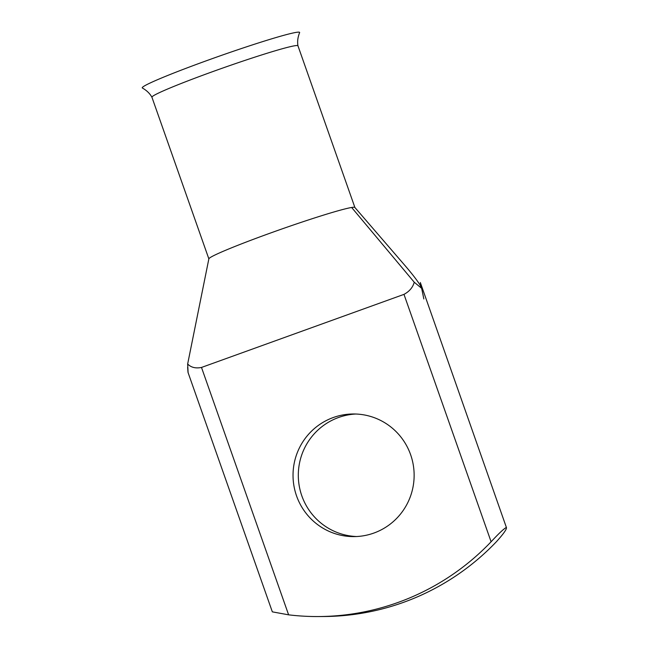 <?xml version="1.0" encoding="UTF-8"?>
<svg xmlns="http://www.w3.org/2000/svg" width="649" height="649" viewBox="0 0 649 649"><rect width="100%" height="100%" fill="white"/><g stroke="black" fill="none" stroke-linecap="round" stroke-linejoin="round"><path stroke-width="0.97" d="M356.569 536.528A61.314 60.552 89.7 0 1 301.826 495.844A61.314 60.552 89.7 0 1 355.879 414.021M296.544 495.877A61.314 60.552 -90.3 0 0 353.932 536.601A61.314 60.552 -90.3 0 0 410.622 454.706A61.314 60.552 -90.3 0 0 353.243 413.981A61.314 60.552 -90.3 0 0 296.544 495.877M208.856 258.878L151.931 97.228A77.409 4.008 -19.4 0 0 151.939 97.253C149.846 93.48 146.658 90.398 142.374 88.013A83.437 4.316 -19.4 0 1 239.246 49.267A83.437 4.316 -19.4 0 1 299.627 32.637C297.786 37.18 297.226 41.577 297.956 45.828M151.931 97.228A77.409 4.008 -19.4 0 1 189.07 80.411A77.409 4.008 -19.4 0 1 263.859 54.256A77.409 4.008 -19.4 0 1 296.95 45.527A77.409 4.008 -19.4 0 1 297.956 45.803L354.881 207.469L404.514 264.995C411.717 273.326 416.942 280.068 420.187 285.211L420.487 283.183M187.658 364C191.009 367.464 195.625 368.608 201.498 367.448L288.618 614.838L272.337 611.853L188.105 372.656L187.658 364L208.864 258.813A77.409 4.008 -19.4 0 1 271.339 232.723A77.409 4.008 -19.4 0 1 351.644 207.477A77.409 4.008 -19.4 0 1 353.9 207.234A77.409 4.008 -19.4 0 1 354.857 207.437A77.409 4.008 -19.4 0 1 354.873 207.453M288.618 614.838A244.754 241.736 -90.3 0 0 318.513 616.55L323.794 616.518A244.754 241.736 -90.3 0 0 496.388 541.737C503.729 533.616 507.064 528.846 506.374 527.418C503.721 528.854 498.627 533.64 491.106 541.769L403.978 294.37C409.389 291.466 412.813 287.426 414.24 282.234L421.704 288.367L423.838 298.954L421.672 288.424M420.852 284.733L421.704 288.367L420.852 284.733M187.999 372.299L187.634 367.302M188.388 373.467L188.145 372.656M421.704 288.367L420.187 285.211M420.333 282.526L506.374 527.418M318.513 616.55A244.754 241.736 -90.3 0 0 491.106 541.769M403.978 294.37L201.498 367.448M351.644 207.477L414.24 282.234M354.857 207.437L356.52 209.376"/></g></svg>
